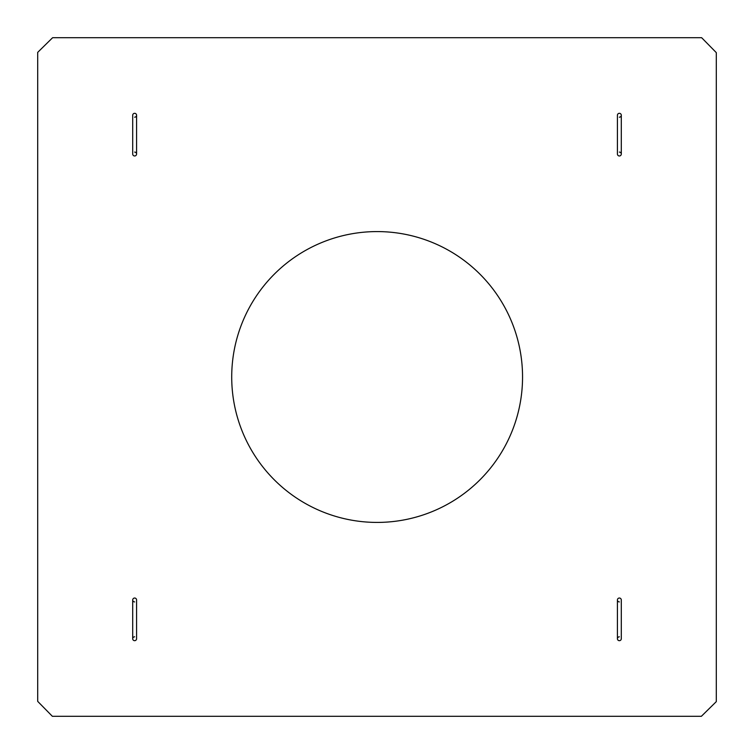 <?xml version="1.0" encoding="UTF-8"?>
<svg xmlns="http://www.w3.org/2000/svg" width="754" height="754" viewBox="0 0 754 754"><rect width="100%" height="100%" fill="white"/><g stroke="black" fill="none" stroke-linecap="round" stroke-linejoin="round"><path stroke-width="1.13" d="M136.578 638.742A1.942 1.942 0 0 1 134.646 640.683A1.942 1.942 0 0 0 136.578 638.742L136.578 599.967A1.942 1.942 0 0 0 134.646 598.026A1.942 1.942 0 0 0 132.704 599.967A1.942 1.942 0 0 0 134.646 601.909M132.704 115.258A1.942 1.942 0 0 1 134.646 113.317A1.942 1.942 0 0 0 132.704 115.258L132.704 154.033A1.942 1.942 0 0 0 134.646 155.974A1.942 1.942 0 0 0 136.578 154.033A1.942 1.942 0 0 0 134.646 152.091M617.422 115.258A1.942 1.942 0 0 1 619.354 113.317A1.942 1.942 0 0 0 617.422 115.258L617.422 154.033A1.942 1.942 0 0 0 619.354 155.974A1.942 1.942 0 0 0 621.296 154.033A1.942 1.942 0 0 0 619.354 152.091M621.296 638.742A1.942 1.942 0 0 1 619.354 640.683A1.942 1.942 0 0 0 621.296 638.742L621.296 599.967A1.942 1.942 0 0 0 619.354 598.026A1.942 1.942 0 0 0 617.422 599.967A1.942 1.942 0 0 0 619.354 601.909M136.578 599.967A1.942 1.942 0 0 0 134.646 598.026A1.942 1.942 0 0 0 132.704 599.967L132.704 638.742A1.942 1.942 0 0 0 134.646 640.683A1.942 1.942 0 0 1 132.704 638.742A1.942 1.942 0 0 1 134.646 636.81M134.646 117.19A1.942 1.942 0 0 0 136.578 115.258A1.942 1.942 0 0 0 134.646 113.317A1.942 1.942 0 0 1 136.578 115.258L136.578 154.033A1.942 1.942 0 0 1 134.646 155.974A1.942 1.942 0 0 1 132.704 154.033M619.354 117.19A1.942 1.942 0 0 0 621.296 115.258A1.942 1.942 0 0 0 619.354 113.317A1.942 1.942 0 0 1 621.296 115.258L621.296 154.033A1.942 1.942 0 0 1 619.354 155.974A1.942 1.942 0 0 1 617.422 154.033M621.296 599.967A1.942 1.942 0 0 0 619.354 598.026A1.942 1.942 0 0 0 617.422 599.967L617.422 638.742A1.942 1.942 0 0 0 619.354 640.683A1.942 1.942 0 0 1 617.422 638.742A1.942 1.942 0 0 1 619.354 636.81M377.132 522.418A145.418 145.418 0 0 1 231.714 377A145.418 145.418 0 0 1 377.132 231.582A145.418 145.418 0 0 1 522.55 377A145.418 145.418 0 0 1 377.132 522.418M716.3 701.635L716.3 52.629L701.635 37.7L52.629 37.7L37.7 52.365L37.7 701.371L52.365 716.3L701.371 716.3L716.3 701.635"/></g></svg>
